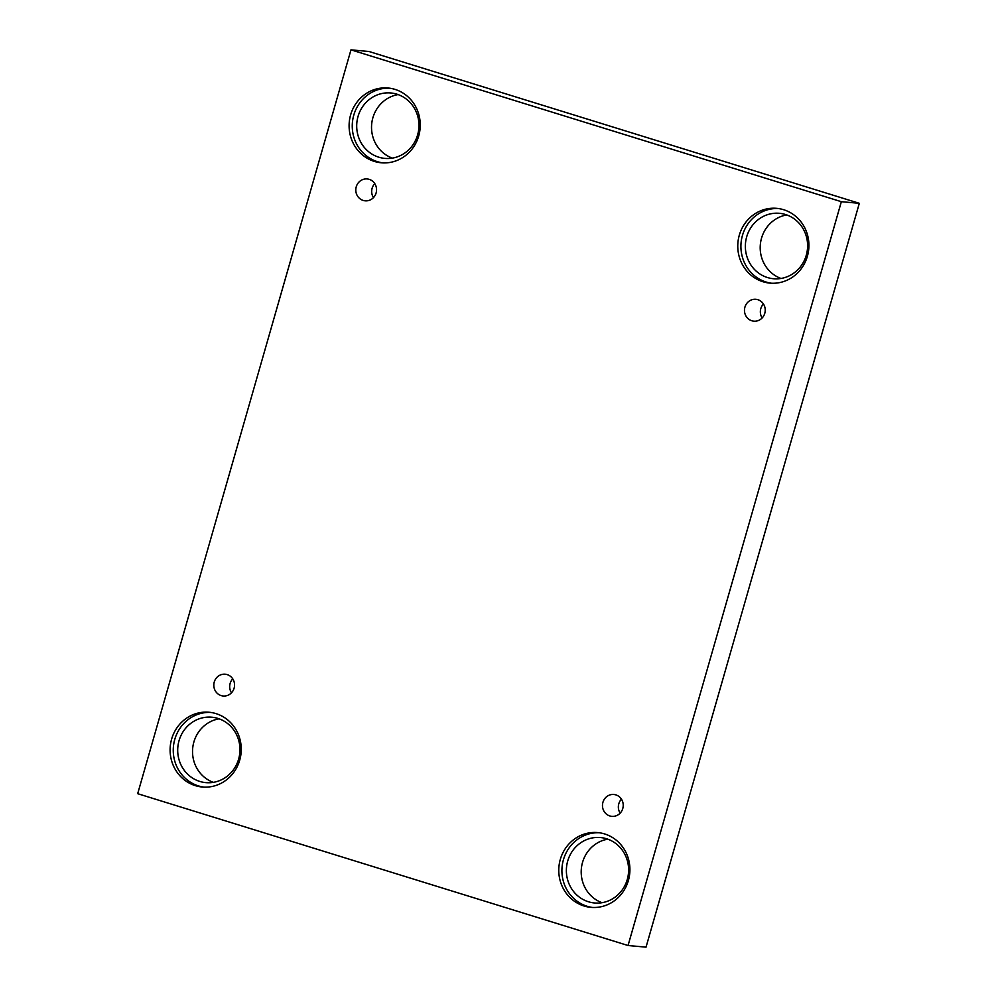 <?xml version="1.0" encoding="UTF-8"?>
<svg xmlns="http://www.w3.org/2000/svg" width="997" height="997" viewBox="0 0 997 997"><rect width="100%" height="100%" fill="white"/><g stroke="black" fill="none" stroke-linecap="round" stroke-linejoin="round"><path stroke-width="1.5" d="M628.048 945.517L646.031 947.15L859.314 203.313L368.952 51.483L350.969 49.85L137.686 793.687L628.048 945.517L841.343 201.693L859.314 203.313M213.358 782.346A32.851 31.119 95.2 0 1 192.67 748.448A32.851 31.119 95.2 0 1 219.128 718.825M392.357 158.112A32.851 31.119 95.2 0 1 371.669 124.214A32.851 31.119 95.2 0 1 398.127 94.59M781.025 278.462A32.851 31.119 95.2 0 1 760.337 244.564A32.851 31.119 95.2 0 1 786.783 214.941M602.026 902.696A32.851 31.119 95.2 0 1 581.338 868.798A32.851 31.119 95.2 0 1 607.796 839.175M841.343 201.693L350.969 49.85M356.241 186.838A10.955 10.369 95.2 0 1 376.505 190.851A10.955 10.369 95.2 0 1 365.189 200.821A10.955 10.369 95.2 0 1 356.241 186.838M214.255 682.035A10.955 10.369 95.2 0 1 234.507 686.048A10.955 10.369 95.2 0 1 223.191 696.006A10.955 10.369 95.2 0 1 214.255 682.035M602.911 802.373A10.955 10.369 95.2 0 1 623.175 806.386A10.955 10.369 95.2 0 1 611.859 816.356A10.955 10.369 95.2 0 1 602.911 802.373M744.909 307.188A10.955 10.369 95.2 0 1 765.173 311.201A10.955 10.369 95.2 0 1 753.844 321.171A10.955 10.369 95.2 0 1 744.909 307.188M171.634 739.089A37.537 35.556 95.2 0 1 209.071 712.244A37.537 35.556 95.2 0 1 241.087 752.847A37.537 35.556 95.2 0 1 202.291 787.019A37.537 35.556 95.2 0 1 171.634 739.089M350.632 114.854A37.537 35.556 95.2 0 1 388.07 88.01A37.537 35.556 95.2 0 1 420.086 128.613A37.537 35.556 95.2 0 1 381.278 162.785A37.537 35.556 95.2 0 1 350.632 114.854M739.3 235.192A37.537 35.556 95.2 0 1 776.738 208.348A37.537 35.556 95.2 0 1 808.754 248.951A37.537 35.556 95.2 0 1 769.946 283.123A37.537 35.556 95.2 0 1 739.3 235.192M560.302 859.439A37.537 35.556 95.2 0 1 597.739 832.582A37.537 35.556 95.2 0 1 629.755 873.185A37.537 35.556 95.2 0 1 590.947 907.357A37.537 35.556 95.2 0 1 560.302 859.439M606.525 838.751A32.851 31.119 95.2 0 1 628.023 876.313A32.851 31.119 95.2 0 1 594.524 902.97A32.851 31.119 95.2 0 1 566.508 867.452A32.851 31.119 95.2 0 1 600.456 837.542A32.851 31.119 95.2 0 1 606.525 838.751M599.309 832.769A37.537 35.556 -84.8 0 0 563.442 859.713A37.537 35.556 -84.8 0 0 592.53 907.469M785.524 214.517A32.851 31.119 95.2 0 1 807.022 252.067A32.851 31.119 95.2 0 1 773.522 278.736A32.851 31.119 95.2 0 1 745.494 243.206A32.851 31.119 95.2 0 1 779.455 213.308A32.851 31.119 95.2 0 1 785.524 214.517M778.308 208.535A37.537 35.556 -84.8 0 0 742.441 235.479A37.537 35.556 -84.8 0 0 771.528 283.235M396.856 94.167A32.851 31.119 95.2 0 1 418.366 131.729A32.851 31.119 95.2 0 1 384.854 158.398A32.851 31.119 95.2 0 1 356.839 122.868A32.851 31.119 95.2 0 1 390.799 92.97A32.851 31.119 95.2 0 1 396.856 94.167M389.64 88.185A37.537 35.556 -84.8 0 0 353.785 115.141A37.537 35.556 -84.8 0 0 382.86 162.885M217.857 718.401A32.851 31.119 95.2 0 1 239.367 755.963A32.851 31.119 95.2 0 1 205.856 782.633A32.851 31.119 95.2 0 1 177.84 747.102A32.851 31.119 95.2 0 1 211.8 717.204A32.851 31.119 95.2 0 1 217.857 718.401M210.641 712.419A37.537 35.556 -84.8 0 0 174.787 739.375A37.537 35.556 -84.8 0 0 203.862 787.119M762.144 317.956A10.955 10.369 95.2 0 1 763.415 304.01M620.146 813.141A10.955 10.369 95.2 0 1 621.418 799.195M231.491 692.803A10.955 10.369 95.2 0 1 232.75 678.845M373.476 197.618A10.955 10.369 95.2 0 1 374.747 183.66"/></g></svg>
